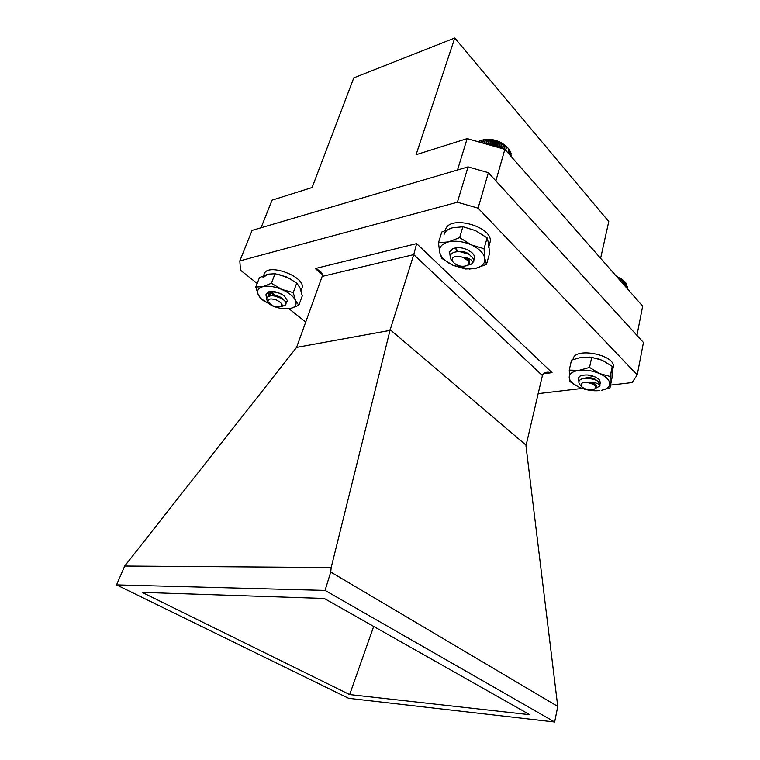 <?xml version="1.0" encoding="UTF-8"?>
<svg xmlns="http://www.w3.org/2000/svg" width="760" height="760" viewBox="0 0 760 760"><rect width="100%" height="100%" fill="white"/><g stroke="black" fill="none" stroke-linecap="round" stroke-linejoin="round"><path stroke-width="1.14" d="M580.517 385.443L579.5 384.275C577.904 381.33 579.339 379.363 583.803 378.375C589.209 377.748 593.94 378.727 598.006 381.301L600.077 385.197L599.564 386.279L596.448 387.733M578.901 381.491L578.217 378.452L579.319 376.57M598.87 381.995L600.106 384.978M581.115 383.981L581.2 386.232C585.105 389.737 589.551 390.678 594.567 389.053L595.241 388.445C598.567 384.683 583.623 379.962 581.115 383.981M599.564 386.279C599.754 383.857 596.372 382.489 589.437 382.175L595.108 384.835L596.372 387.885L594.662 389.006M589.437 382.175C593.94 383.068 596.258 384.427 596.41 386.27M583.319 378.47C588.971 376.969 593.522 377.691 596.952 380.646M594.035 383.562L593.218 383.581M595.061 379.183L593.76 379.202M588.829 378.166L587.48 377.596M587.66 378.138L594.624 379.572M594.814 383.999L594.073 384.094M595.802 379.61L595.004 379.724M587.337 378.128L586.464 377.673M616.217 276.07L623.589 280.506M624.15 285.095L624.853 281.684L621.452 278.844L616.702 276.611M625.053 286.111L625.746 282.71L624.843 281.76M625.803 286.976L626.468 283.765L625.717 282.891M626.411 287.669L627 284.829L626.401 284.059M626.867 288.183L626.905 285.256M627.161 288.515L627.218 286.491M627.294 288.667L627.323 287.745M618.117 277.286L617.956 278.046M618.621 277.286L618.364 278.512M619.723 278.027L619.381 279.661M620.093 278.036L619.675 280.003M621.214 278.853L620.72 281.19M621.452 278.844L620.91 281.409M622.573 279.737L621.975 282.615M622.678 279.718L622.06 282.71M623.789 280.687L623.124 283.926M301.017 290.624L301.844 288.373C307.135 277.362 267.644 262.162 264.204 273.98L263.558 275.633M290.339 278.787L279.034 274.483L290.339 278.787M265.202 302.024L260.604 298.385L258.352 294.947L255.787 287.052L259.464 277.609L267.776 274.198L262.684 277.913M451.088 259.702L452.666 261.582C456.532 265.791 461.225 267.159 466.744 265.677L466.963 265.572C473.803 262.219 459.828 253.308 453.71 257.184C451.981 258.276 451.63 259.74 452.666 261.582L451.088 259.702C448.913 254.524 451.706 251.807 459.458 251.541L469.281 254.41L473.851 259.236L473.822 261.335L471.361 264.147L468.559 264.898M450.176 256.376L449.635 252.12L453.302 248.368M473.851 259.236L473.851 261.221M471.361 264.147C474.031 261.535 471.798 259.217 464.654 257.194L469.005 261.108C470.022 262.837 469.727 264.195 468.112 265.202L466.412 265.829M464.654 257.194C468.131 258.742 469.775 260.471 469.566 262.39M457.188 251.588C462.166 250.876 466.298 251.883 469.604 254.609M458.099 251.531L455.648 248.168M457.339 251.579L455.249 247.836M484.433 139.612C492.261 138.643 499.244 140.648 505.39 145.625M478.515 141.445L477.907 141.664M480.12 140.724L478.401 141.806M507.946 152.855L508.962 149.264L507.841 147.915L502.284 143.421L496.888 140.942L491.017 139.593L485.269 139.507L480.177 140.543L479.693 142.167M508.953 153.995L509.894 150.651L508.906 149.473M509.808 154.964L510.625 152.057L509.808 150.964M510.501 155.762L511.147 153.472L510.501 152.494M511.033 156.361L510.976 154.052M511.404 156.778L511.242 155.638M481.802 140.154L481.08 142.566M481.887 140.059L481.137 142.576M483.483 139.764L482.524 142.975M483.721 139.716L482.733 143.032M485.269 139.507L484.101 143.421M485.64 139.517L484.452 143.526M487.131 139.393L485.792 143.906M487.644 139.469L486.286 144.048M489.05 139.422L487.578 144.419M489.687 139.574L488.205 144.59M491.017 139.593L489.44 144.941M491.767 139.831L490.2 145.16M492.983 139.906L491.35 145.493M493.839 140.239L492.233 145.739M494.95 140.353L493.297 146.043M495.9 140.79L494.285 146.319M496.888 140.942L495.244 146.594M497.914 141.474L496.337 146.908M498.769 141.655L497.183 147.145M499.861 142.281L498.361 147.478M500.574 142.49L499.073 147.687M501.714 143.222L500.327 148.038M502.284 143.421L500.906 148.209M503.462 144.257L502.227 148.58M503.88 144.466L502.664 148.713M505.077 145.398L504.022 149.093M505.343 145.588L504.317 149.178M506.54 146.623L505.552 150.119M506.663 146.784L505.675 150.261M266.712 298.898L265.933 294.832C268.28 291.469 273.182 291.08 280.639 293.683M266.808 298.214L266.133 294.31C266.893 292.534 268.935 291.574 272.27 291.422L272.422 291.422M276.327 299.953C270.36 298.138 267.606 298.803 268.042 301.938L273.381 306.071L280.659 306.717C283.014 304.817 281.57 302.556 276.327 299.953M281.438 306.441L282.321 306.223L282.52 304.988L280.421 306.812M267.834 301.615L267.092 300.428C266.085 297.625 267.587 296.067 271.615 295.745C276.792 295.934 281.067 297.53 284.43 300.551C286.529 302.812 286.577 304.475 284.572 305.548L282.729 306.033M270.351 295.868C276.412 294.984 280.934 296.39 283.926 300.077M270.218 295.887L269.999 293.436L272.716 291.441M281.988 298.024L280.544 297.777M277.238 296.58L275.424 295.535M271.995 293.008L273.543 294.072L271.643 291.403M274.816 296.001L281.817 298.566M269.838 295.963L269.8 293.959C270.398 292.581 271.966 291.83 274.493 291.716L274.759 291.716M282.729 298.604L281.789 298.547M275.243 296.067L271.301 291.403M281.342 294.034L277.628 292.457M457.52 169.983L467.162 138.605L416.072 154.717L454.765 38L353.79 77.852L312.103 187.52L272.042 200.155L261.05 227.762M467.162 138.605L504.858 149.331L495.862 180.87M636.947 335.378L642.665 306.166L504.858 149.331M454.765 38L608.769 221.521L600.619 258.315M610.546 385.101L632.082 382.565L637.231 374.917L643.454 342.494L488.376 172.672L478.078 208.145L457.387 202.236L239.818 260.917L240.483 270.19L257.194 283.461M457.387 202.236L468.065 166.886L252.101 230.394L239.818 260.917M468.065 166.886L488.376 172.672M529.777 714.713L324.254 598.452L142.177 592.382L349.657 694.583L529.777 714.713M373.692 626.411L349.657 694.583M325.062 590.415L116.546 584.877L348.64 698.317L554.667 722L325.062 590.415L330.733 572.014L557.755 706.439L554.667 722M322.306 274.541L315.248 268.555L319.428 270.55C321.908 272.565 322.82 274.522 322.164 276.412L296.58 347.396L124.707 566.038L331.18 567.539L330.733 572.014M557.755 706.439L525.967 445.797L542.412 375.535L413.753 254.619L390.003 330.391L296.58 347.396M525.948 445.065L390.06 329.612M124.707 566.038L116.546 584.877M390.003 330.391L331.18 567.539M538.128 393.623L582.198 388.436M637.231 374.917L478.078 208.145M289.037 308.76L305.805 322.088M542.412 375.535C542.887 373.625 544.683 372.505 547.798 372.153L552.035 372.647L543.438 373.777M322.164 276.412L413.753 254.619L416.623 243.618L552.035 372.647M612.436 371.07L613.206 367.298C616.797 355.138 574.702 346.512 573.135 358.995L573.021 359.537M578.607 386.983L569.81 381.491L569.259 370.11L571.501 360.126L581.885 357.172L591.717 357.323L602.347 360.297L612.256 366.387L610.194 376.494L609.986 387.866L601.587 390.279C606.793 389.158 609.52 387.001 609.767 383.809C609.577 380.048 606.167 376.637 599.554 373.568L610.194 376.494M599.972 359.347L589.722 357.067M589.161 375.145L588.962 375.659M489.003 245.945L489.848 242.915C495.577 227.278 448.979 213.731 445.417 230.005L445.322 230.327M488.594 247.399L488.775 244.169M452.732 227.715L463.125 226.784L475.503 230.612L487.112 237.842L484.044 248.719L484.804 258.362L486.486 264.433L475.418 268.423L465.462 269.012L453.207 265.401L441.854 258.419L439.679 252.348L438.491 242.744L441.769 232.009L452.732 227.715C448.02 228.969 445.132 231.22 444.068 234.45M600.01 383.543L600.6 382.641M599.668 380.104L598.928 382.052M595.033 376.874L588.25 375.402M612.256 366.387L612.009 377.891L609.986 387.866M569.259 370.11L578.987 370.367L589.542 367.441L599.554 373.568C592.639 370.699 585.779 369.626 578.987 370.367C572.517 371.374 569.25 373.73 569.192 377.416C569.373 379.838 571.083 382.213 574.322 384.531L579.538 387.401C586.197 390.155 592.866 391.219 599.545 390.602M591.717 357.323L589.542 367.441M578.246 378.318L579.88 376.171C586.369 373.815 592.781 374.889 599.108 379.411L600.561 382.878L600.039 383.981M272.963 294.205L276.194 296.229M281.095 298.091L282.473 298.385M268.574 295.573L269.069 296.181M285.808 302.433L287.308 301.473M275.253 291.812L275.861 292.286M270.921 291.422L273.572 295.83M276.573 292.144L282.245 294.538M271.149 291.412L274.607 295.973M282.312 298.87L283.024 298.87M270.056 291.498C268.099 292.543 267.719 294.12 268.916 296.238M285.912 302.727L287.489 300.77L286.017 303.098M267.776 274.198L275.053 273.714L286.501 276.897L296.77 283.034L293.236 292.591L295.507 300.504L298.822 305.32L290.415 308.512L283.204 308.721M296.77 283.034L300.086 288.04L302.262 295.877L298.822 305.32M255.787 287.052L262.96 286.672L271.396 283.271L281.779 289.446L293.236 292.591M275.053 273.714L271.396 283.271M258.352 294.947L261.392 298.946L272.07 305.729C277.609 308.009 282.777 309.054 287.584 308.873L290.415 308.512C295.365 307.277 297.065 304.608 295.507 300.504C293.436 296.305 288.857 292.609 281.779 289.446C274.541 286.501 268.27 285.579 262.96 286.672C258.077 288.059 256.538 290.814 258.352 294.947M266.276 293.977L268.175 291.992C273.144 290.672 278.54 292.011 284.363 295.991L287.489 300.77M473.936 259.587L474.601 258.533M462.051 251.417L466.963 252.833M487.112 237.842L488.775 244.178L489.469 253.697L486.486 264.433M438.491 242.744L448.476 241.898L459.648 237.614L471.39 244.891L484.044 248.719M462.859 226.727L459.648 237.614M439.679 252.348C440.638 256.196 443.622 259.74 448.647 262.969L453.207 265.401L469.395 269.012L475.418 268.423C482.144 266.779 485.269 263.425 484.804 258.362C483.712 253.175 479.247 248.681 471.39 244.891C463.248 241.405 455.61 240.407 448.476 241.898C441.769 243.77 438.843 247.247 439.679 252.348M449.72 251.873L452.703 248.624C459.505 246.544 466.032 248.007 472.292 253.013C474.259 255.037 475.009 256.975 474.525 258.846L473.964 260.034M315.248 268.555L416.623 243.618M594.567 389.053L595.716 388.512M581.2 386.232L579.5 384.275M449.777 251.645L449.635 252.12M466.744 265.677L467.894 265.316M266.123 294.31L265.933 294.832M280.659 306.717L281.219 306.555M282.321 306.223L284.572 305.548M268.042 301.938L267.092 300.428M269.8 293.959L269.999 293.436M272.27 291.422L274.493 291.716M546.402 372.334L547.798 372.153M319.428 270.55L320.558 271.51M581.466 375.459L579.88 376.171M574.322 384.531L573.582 384.17M269.772 291.536L268.175 291.992M261.392 298.946L260.604 298.385M469.395 269.012L469.889 269.135"/></g></svg>
